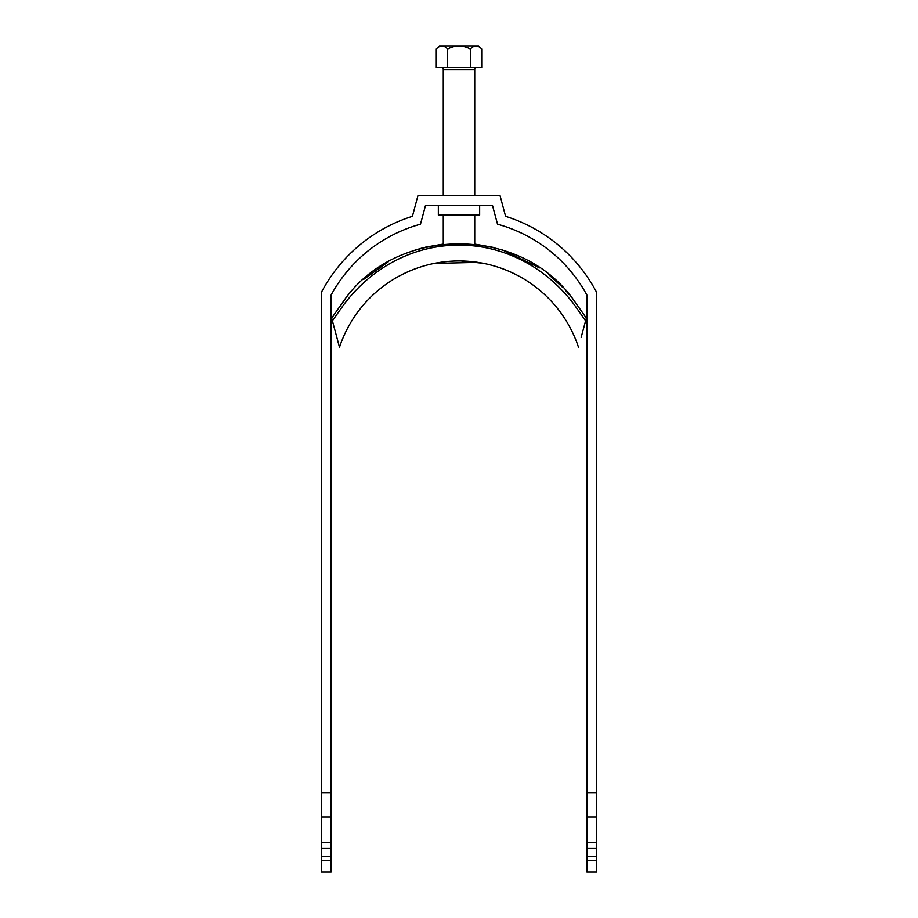 <?xml version="1.0" encoding="UTF-8"?>
<svg xmlns="http://www.w3.org/2000/svg" width="918" height="918" viewBox="0 0 918 918"><rect width="100%" height="100%" fill="white"/><g stroke="black" fill="none" stroke-linecap="round" stroke-linejoin="round"><path stroke-width="1.38" d="M479.655 205.242L479.655 215.076L438.345 215.076L438.345 205.242M418.011 195.408L499.989 195.408L505.589 216.327A155.406 155.406 0 0 1 596.7 292.544L596.7 792.601L586.866 792.601L586.866 294.999A145.572 145.572 0 0 0 497.522 224.199L492.438 205.242L425.562 205.242L420.478 224.199A145.572 145.572 0 0 0 331.134 294.999L331.134 792.601L321.3 792.601L321.3 292.544A155.406 155.406 0 0 1 412.411 216.327L418.011 195.408M596.7 856.368L586.866 856.368L586.866 872.1L596.7 872.1L596.7 792.601M321.3 860.51L321.3 872.1L331.134 872.1L331.134 860.51L321.3 860.51L321.3 817.02L331.134 817.02L331.134 860.51M321.3 792.601L321.3 817.02M586.866 856.368L586.866 792.601M331.134 792.601L331.134 817.02M331.134 842.598L321.3 842.598M331.134 848.496L321.3 848.496M331.134 856.368L321.3 856.368M586.866 860.51L596.7 860.51M596.7 848.496L586.866 848.496M586.866 842.598L596.7 842.598M596.7 817.02L586.866 817.02M441.294 67.542A1.962 1.962 0 0 1 443.268 69.504L443.268 195.408M476.706 67.542A1.962 1.962 0 0 0 474.732 69.504L443.268 69.504M493.758 247.481L474.732 244.085L474.732 215.076M474.732 195.408L474.732 69.504M425.55 247.16L443.268 244.085L443.268 215.076M436.291 49.044L439.435 45.9L478.565 45.9L481.709 49.044C477.957 45.085 474.181 45.085 470.36 49.044C462.787 45.085 455.213 45.085 447.64 49.044C443.887 45.085 440.101 45.085 436.291 49.044L436.291 67.542L481.709 67.542L481.709 49.044M476.144 46.003L476.786 46.061M442.074 46.003L442.866 46.084M447.64 49.044L447.64 67.542M470.36 49.044L470.36 67.542M483.556 263.409L478.703 262.537M477.704 262.387L434.466 263.397M575.896 303.296L579.465 308.31L575.896 303.296C523.788 224.141 394.304 224.026 342.104 303.296L331.673 318.098L339.488 347.279L333.303 324.18M331.673 318.098L331.891 318.936M586.327 318.098L586.109 318.936L586.327 318.098L579.465 308.31L586.327 318.098L585.604 320.818L574.152 304.546C514.287 225.312 403.805 225.243 343.848 304.546L332.396 320.818M586.109 318.936L581.209 337.193M581.151 337.399L585.604 320.818M338.535 308.31L345.581 298.648M363.585 279.439L388.13 261.894M413.433 250.625L422.073 248.044M502.628 249.994L539.509 267.872M548.769 274.689L562.562 287.265M566.073 291.052L569.183 294.632M461.306 261.01L482.879 263.271M578.512 347.279A125.892 125.892 0 0 0 339.488 347.279A125.892 125.892 0 0 1 578.512 347.279"/></g></svg>
